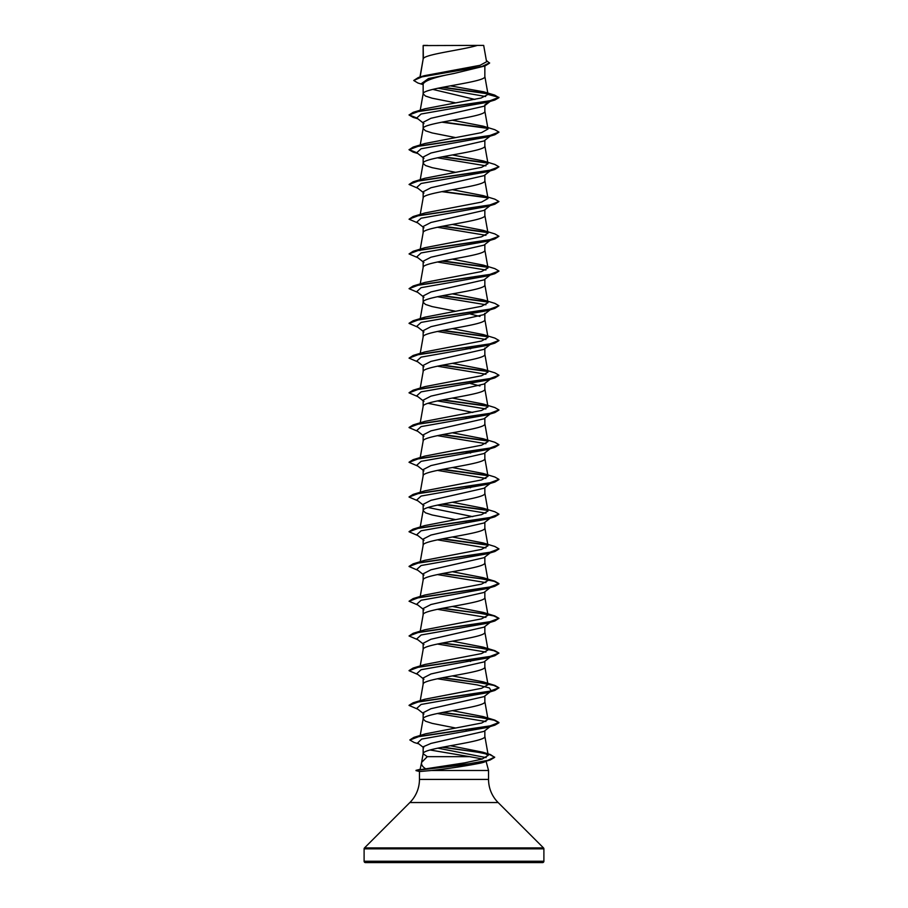 <?xml version="1.0" encoding="UTF-8"?>
<svg xmlns="http://www.w3.org/2000/svg" width="908" height="908" viewBox="0 0 908 908"><rect width="100%" height="100%" fill="white"/><g stroke="black" fill="none" stroke-linecap="round" stroke-linejoin="round"><path stroke-width="1.36" d="M409.871 802.536L364.505 847.902A1.351 1.351 0 0 0 364.108 848.855L364.108 861.249A1.351 1.351 0 0 0 365.459 862.6L542.541 862.6A1.351 1.351 0 0 0 543.892 861.249L543.892 848.855A1.351 1.351 0 0 0 543.495 847.902L498.129 802.536L409.871 802.536A32.688 32.688 0 0 0 419.451 779.416L419.451 771.55L416.023 770.336L425.716 768.826C422.447 766.727 421.085 764.581 421.618 762.38L427.305 756.67L469.742 756.67L482.466 758.975M498.129 802.536A32.688 32.688 0 0 1 488.549 779.416L419.451 779.416M421.573 762.538L420.143 769.326L416.023 770.336M486.075 761.245L488.549 770.483L488.549 779.416M419.451 771.55L431.493 770.483L488.549 770.483M491.228 725.73L484.043 731.36L431.028 743.402L423.151 746.807L423.151 753.685M484.849 730.724L484.849 736.399C486.756 742.188 421.244 747.976 423.151 753.765L427.305 756.67M423.389 45.582L477.347 45.4C463.613 49.747 425.966 54.105 423.389 58.453L423.151 45.582L423.151 59.065M420.132 76.976L423.151 59.145M422.617 84.455L417.93 83.014L413.73 80.483L422.027 76.84L485.065 65.932L454 73.48C435.261 76.987 424.978 80.483 423.151 83.967L423.151 93.796M484.849 66L484.849 76.51C486.756 82.299 421.244 88.087 423.151 93.876L425.5 96.055L432.185 98.223L455.612 102.854M490.138 101.424L484.043 106.202L430.971 118.278L423.151 122.308L423.151 128.527M484.849 105.566L484.849 111.241C486.756 117.03 421.244 122.818 423.151 128.607L425.5 130.786L432.185 132.954L455.612 137.585M490.138 136.155L484.021 140.956L430.971 153.009L423.151 157.039L423.151 163.258M484.849 140.297L484.849 145.972C486.756 151.761 421.244 157.549 423.151 163.338L425.5 165.517L432.185 167.685L455.612 172.316M484.021 175.664L430.971 187.74L423.151 191.77L423.151 197.989M484.849 175.028L484.849 180.703C486.756 186.492 421.244 192.28 423.151 198.069M490.138 205.617L484.043 210.395L430.971 222.471L423.151 226.501L423.151 232.72M484.849 209.759L484.849 215.434C486.756 221.223 421.244 227.011 423.151 232.8M484.021 245.126L430.971 257.202L423.151 261.232L423.151 267.451M484.849 244.49L484.849 250.165C486.756 255.954 421.244 261.742 423.151 267.531M490.138 275.079L484.032 279.868L430.971 291.933L423.151 295.963L423.151 302.182M484.849 279.221L484.849 284.896C486.756 290.685 421.244 296.473 423.151 302.262L425.5 304.441L432.185 306.609L455.612 311.24M484.849 313.328L484.043 314.588L430.971 326.664L423.151 330.694L423.151 336.913M484.849 313.952L484.849 319.627C486.756 325.416 421.244 331.204 423.151 336.993M490.138 344.541L484.021 349.342L430.959 361.395L423.151 365.425L423.151 371.644M484.849 348.059L484.849 354.358C486.756 360.147 421.244 365.935 423.151 371.724M484.021 384.05L430.971 396.126L423.151 400.156L423.151 406.375M484.849 383.414L484.849 389.089C486.756 394.878 421.244 400.666 423.151 406.455M490.138 414.003L484.043 418.781L430.971 430.857L423.151 434.887L423.151 441.106M484.849 418.145L484.849 423.82C486.756 429.609 421.244 435.397 423.151 441.186M490.138 448.734L484.021 453.535L430.971 465.588L423.151 469.618L423.151 475.837M484.849 452.876L484.849 458.551C486.756 464.34 421.244 470.128 423.151 475.917M484.021 488.243L430.971 500.319L423.151 504.349L423.151 510.568M484.849 487.607L484.849 493.282C486.756 499.071 421.244 504.859 423.151 510.648L425.5 512.827L432.185 514.995L455.612 519.626M490.138 518.196L484.043 522.974L430.971 535.05L423.151 539.08L423.151 545.299M484.849 522.338L484.849 528.013C486.756 533.802 421.244 539.59 423.151 545.379M484.021 557.705L430.971 569.781L423.151 573.811L423.151 580.03M484.849 557.069L484.849 562.744C486.756 568.533 421.244 574.321 423.151 580.11M490.138 587.658L484.032 592.447L430.971 604.512L423.151 608.542L423.151 614.761M484.849 591.8L484.849 597.475C486.756 603.264 421.244 609.052 423.151 614.841M490.138 622.389L484.043 627.167L430.982 639.243L423.151 643.273L423.151 649.492M484.849 626.531L484.849 632.206C486.756 637.995 421.244 643.783 423.151 649.572M491.228 656.268L484.021 661.921L430.959 673.974L423.151 678.004L423.151 684.223M484.849 661.262L484.849 666.937C486.756 672.726 421.244 678.514 423.151 684.303M437.395 678.764L477.006 684.882L489.401 687.935L491.228 690.999L484.043 696.629L430.971 708.705L423.151 712.735L423.151 718.954M484.849 695.993L484.849 701.668C486.756 707.457 421.244 713.245 423.151 719.034L425.5 721.213L432.185 723.381L455.612 728.012M460.731 69.042L464.453 69.746M432.776 89.393L474.963 99.437M470.605 314.089L479.969 316.472M465.282 347.753L470.605 348.82M470.605 383.551L479.957 385.934M428.043 403.3L472.796 412.459M465.282 417.215L466.19 417.385M465.282 451.946L470.605 453.013M465.282 486.677L470.605 487.744M428.043 507.493L472.796 516.652M465.282 521.408L466.19 521.578M466.19 660.502L470.605 661.399M465.282 729.794L466.19 729.964M413.73 80.483L418.372 77.498L424.32 75.705L480.037 65.308L486.586 61.767L483.68 45.4L477.347 45.4M430.051 749.997L469.742 756.67M485.655 96.509L438.008 88.212M423.151 84.875L421.494 83.57L428.531 78.519L454 73.48M487.8 93.819L442.128 87.384M485.065 65.932L489.582 63.14L486.359 60.473M423.151 46.081L423.332 45.4L427.668 45.4M423.979 123.579L416.772 117.938L421.108 114.022L487.29 102.286L494.849 100.016L498.946 97.644L494.712 95.102L483.703 91.81L450.323 85.851M487.437 93.456L443.002 87.213M418.372 77.498L481.887 66.511L489.582 62.856M488.027 94.432L481.092 98.019L424.899 108.778L413.151 112.342L489.015 101.094L498.946 97.349L488.027 94.432L483.703 91.81M425.716 768.826L464.601 762.868L482.023 759.111L488.232 755.365L482.874 752.221L450.368 745.74M483.101 716.571L494.849 720.135L498.946 722.507L489.174 726.23L413.912 737.364L425.33 733.868L481.694 723.018L488.016 719.431L483.101 716.571L452.388 710.646M420.699 701.078L424.899 699.205L481.558 688.321L488.016 684.7L483.101 681.84L452.388 675.915M483.101 647.109L494.849 650.673L498.946 653.045L489.015 656.79L413.151 668.038L424.899 664.474L481.535 653.59L488.016 649.969L483.101 647.109L452.388 641.184M483.101 612.378L494.849 615.942L498.946 618.314L489.015 622.059L413.151 633.307L424.899 629.743L481.535 618.87L488.016 615.238L483.101 612.378L452.388 606.453M483.101 577.647L494.849 581.211L498.946 583.583L489.003 587.328L413.151 598.576L424.899 595.012L481.546 584.128L488.016 580.507L483.101 577.647L452.388 571.722M483.101 542.916L494.849 546.48L498.946 548.852L489.015 552.597L413.151 563.845L424.899 560.281L481.569 549.397L488.016 545.776L483.101 542.916L452.388 536.991M483.101 508.185L494.849 511.749L498.946 514.121L489.003 517.866L413.151 529.114L424.899 525.55L481.558 514.666L488.016 511.045L483.101 508.185L452.388 502.26M483.101 473.454L494.849 477.018L498.946 479.39L489.015 483.135L413.151 494.383L424.899 490.819L481.546 479.935L488.016 476.314L483.101 473.454L452.388 467.529M483.101 438.723L494.849 442.287L498.946 444.659L489.015 448.404L413.151 459.652L424.899 456.088L481.535 445.215L488.016 441.583L483.101 438.723L452.388 432.798M483.101 403.992L494.849 407.556L498.946 409.928L489.015 413.673L413.151 424.921L424.899 421.357L481.546 410.473L488.016 406.852L483.101 403.992L452.388 398.067M483.101 369.261L494.849 372.825L498.946 375.197L489.015 378.942L413.151 390.19L424.899 386.626L481.569 375.742L488.016 372.121L483.101 369.261L452.388 363.336M483.101 334.53L494.849 338.094L498.946 340.466L489.003 344.211L413.151 355.459L424.899 351.895L481.569 341.011L488.016 337.39L483.101 334.53L452.388 328.605M420.313 319.389L424.899 317.164L481.546 306.28L488.016 302.659L483.101 299.799L452.388 293.874M483.101 265.068L494.849 268.632L498.946 271.004L489.003 274.749L413.151 285.997L424.899 282.433L481.535 271.56L488.016 267.928L483.101 265.068L452.388 259.143M483.101 230.337L494.849 233.901L498.946 236.273L489.015 240.018L413.151 251.266L424.899 247.702L481.535 236.818L488.016 233.197L483.101 230.337L452.388 224.412M483.101 195.606L494.849 199.17L498.946 201.542L489.003 205.287L413.151 216.535L424.899 212.971L481.569 202.087L488.016 198.466L483.101 195.606L452.388 189.681M483.101 160.875L494.849 164.439L498.946 166.811L489.015 170.556L413.151 181.804L424.899 178.24L481.569 167.356L488.016 163.735L483.101 160.875L452.388 154.95M483.101 126.144L494.849 129.708L498.946 132.08L489.015 135.825L413.151 147.073L424.899 143.509L481.546 132.625L488.016 129.004L483.101 126.144L452.388 120.219M485.928 760.688C486.064 761.699 483.238 762.697 477.449 763.685C463.091 766.431 447.78 768.69 431.493 770.483M498.935 132.227L494.849 134.747L487.29 137.017L421.108 148.753L416.772 152.669L423.957 158.31M437.395 157.799L485.928 165.846M498.946 166.811L494.849 169.478L487.29 171.748L421.108 183.484L416.772 187.4L423.968 193.041M498.946 201.542L494.849 204.209L487.29 206.479L421.108 218.215L416.772 222.131L423.979 227.783M437.395 227.261L485.916 235.308M498.946 236.273L494.849 238.94L487.29 241.21L421.108 252.946L416.772 256.862L423.957 262.503M437.395 261.992L485.916 270.039M498.935 271.151L494.849 273.671L487.29 275.941L421.108 287.677L416.772 291.593L423.968 297.234M437.395 296.723L485.928 304.77M483.101 299.799L494.849 303.363L498.946 305.735L494.849 308.402L487.29 310.672L421.108 322.408L416.772 326.324L423.979 331.976M437.395 331.454L485.928 339.501M491.092 343.78L490.343 344.234M498.935 340.614L494.849 343.133L487.29 345.403L421.108 357.139L416.772 361.055L423.957 366.684M437.395 366.185L485.916 374.232M498.935 375.344L494.849 377.864L487.29 380.134L421.108 391.87L416.772 395.786L423.968 401.427M437.395 400.916L485.916 408.963M490.343 413.696L487.29 414.865L421.108 426.601L416.772 430.517L423.979 436.158M437.395 435.647L485.916 443.694M491.092 447.973L490.343 448.427M498.935 444.806L494.849 447.326L487.29 449.596L421.108 461.332L416.772 465.248L423.957 470.889M437.395 470.378L485.916 478.425M491.092 482.704L487.29 484.327L421.108 496.063L416.772 499.979L423.968 505.62M437.395 505.109L485.928 513.156M498.935 514.269L494.849 516.788L487.29 519.058L421.108 530.794L416.772 534.71L423.979 540.362M437.395 539.84L485.916 547.887M490.343 552.62L487.29 553.789L421.108 565.525L416.772 569.441L423.957 575.082M437.395 574.571L485.916 582.618M491.092 586.897L490.343 587.351M441.81 573.674L481.138 578.771L494.247 581.324L498.946 583.878L494.849 586.25L487.29 588.52L421.108 600.256L416.772 604.172L423.968 609.813M437.395 609.302L485.916 617.349M498.946 618.314L494.849 620.981L487.29 623.251L421.108 634.987L416.772 638.903L423.979 644.555M437.395 644.033L485.916 652.08M490.343 656.813L487.29 657.982L421.108 669.718L416.772 673.634L423.957 679.263M490.343 691.544L487.29 692.713L421.108 704.449L416.772 708.365L423.968 714.006M437.395 713.495L485.928 721.542M490.343 726.275L487.29 727.444L421.675 739.078L417.623 742.96L423.741 747.727M437.792 748.147L486.132 757.601M482.874 752.221L490.399 754.559L494.644 757.385L490.082 760.03L477.449 763.685M494.849 100.016L418.997 111.264L409.054 115.01L413.151 117.382L417.408 118.426M441.81 122.171L487.687 128.368M494.849 134.747L418.985 145.995L409.054 149.741L413.151 152.113L417.408 153.157M441.81 156.902L487.687 163.099M494.849 169.478L418.985 180.726L409.054 184.472L417.862 188.251M441.81 191.633L487.687 197.831M494.849 204.209L418.985 215.457L409.054 219.203L417.862 222.982M441.81 226.364L487.687 232.561M494.849 238.94L418.985 250.188L409.054 253.934L417.862 257.713M441.81 261.095L487.687 267.293M494.849 273.671L418.997 284.919L409.054 288.665L417.862 292.444M441.81 295.826L487.687 302.024M494.849 308.402L418.985 319.65L409.054 323.396L417.862 327.175M441.81 330.557L487.687 336.755M494.849 343.133L418.997 354.381L409.054 358.127L417.862 361.906M441.81 365.288L487.687 371.486M494.849 377.864L418.985 389.112L409.054 392.858L417.862 396.637M441.81 400.019L487.687 406.216M498.935 410.076L494.849 412.595L418.997 423.843L409.054 427.589L417.862 431.368M441.81 434.75L487.687 440.947M494.849 447.326L418.985 458.574L409.054 462.32L417.862 466.099M441.81 469.481L487.687 475.679M498.935 479.538L494.849 482.057L418.985 493.305L409.054 497.051L417.862 500.83M441.81 504.212L487.687 510.409M494.849 516.788L418.985 528.036L409.054 531.782L417.862 535.561M441.81 538.943L487.687 545.14M498.935 549L494.849 551.519L418.985 562.767L409.054 566.513L417.862 570.292M494.849 586.25L418.997 597.498L409.054 601.244L417.862 605.023M441.81 608.405L480.661 613.433L493.85 615.942L498.935 618.462M494.849 620.981L418.985 632.229L409.054 635.975L417.862 639.754M441.81 643.136L480.661 648.164L493.85 650.684L498.935 653.192M498.946 653.045L494.849 655.712L418.997 666.96L409.054 670.706L417.862 674.485M441.81 677.867L480.661 682.895L493.85 685.415L498.935 687.923M483.101 681.84L494.849 685.404L498.946 687.776L494.849 690.443L418.985 701.691L409.054 705.437L417.862 709.216M441.81 712.598L481.126 717.695L494.247 720.248L498.946 722.802L494.849 725.174L419.575 736.309L409.894 740.031L414.173 742.494L418.781 743.856M442.06 747.284L478.119 752.255L490.07 754.752L494.633 757.238M490.082 760.03L460.208 765.33L416.409 770.336L469.3 763.719L487.63 760.405L494.644 757.09M484.849 104.942L488.981 101.775M413.151 112.342L409.054 115.01M409.065 114.862L416.897 118.029M442.718 122.001L487.301 128.017M413.151 147.073L409.054 149.741M409.065 149.593L416.897 152.76M442.718 156.732L487.301 162.748M413.151 181.804L409.054 184.472M442.718 191.463L487.301 197.479M413.151 216.535L409.054 219.203M442.718 226.194L487.301 232.21M413.151 251.266L409.054 253.934M442.718 260.925L487.301 266.941M413.151 285.997L409.054 288.665M442.718 295.656L487.301 301.672M498.946 305.735L489.015 309.48L413.151 320.728L409.065 323.248M442.718 330.387L487.301 336.403M413.151 355.459L409.054 358.127M442.718 365.118L487.301 371.134M413.151 390.19L409.065 392.71M442.718 399.849L487.301 405.865M413.151 424.921L409.065 427.441M442.718 434.58L487.301 440.596M413.151 459.652L409.065 462.172M442.718 469.311L487.301 475.327M413.151 494.383L409.065 496.903M442.718 504.042L487.301 510.058M413.151 529.114L409.065 531.634M442.718 538.773L487.301 544.789M413.151 563.845L409.065 566.365M442.718 573.504L487.301 579.52M413.151 598.576L409.054 601.244M442.718 608.235L487.301 614.251M413.151 633.307L409.054 635.975M442.718 642.966L487.301 648.982M413.151 668.038L409.065 670.558M442.718 677.697L487.301 683.713M498.946 687.776L489.015 691.521L413.151 702.769L409.065 705.289M442.718 712.428L487.301 718.444M413.912 737.364L409.905 739.884M442.956 747.114L486.109 753.47M416.023 770.631L419.837 771.562M543.892 861.249L364.108 861.249M543.892 848.855L364.108 848.855M543.495 847.902L364.505 847.902M488.232 755.365L484.838 736.229M420.222 735.457L423.162 718.864M488.016 719.431L484.838 701.498M420.234 700.647L423.162 684.133M488.016 684.7L484.838 666.767M420.234 665.916L423.162 649.402M488.016 649.969L484.838 632.036M420.234 631.185L423.162 614.671M488.016 615.238L484.838 597.305M420.234 596.454L423.162 579.94M488.016 580.507L484.838 562.574M420.234 561.723L423.162 545.209M488.016 545.776L484.838 527.843M420.234 526.992L423.162 510.478M488.016 511.045L484.838 493.112M420.234 492.261L423.162 475.747M488.016 476.314L484.838 458.381M420.234 457.53L423.162 441.016M488.016 441.583L484.838 423.65M420.234 422.799L423.162 406.285M488.016 406.841L484.838 388.919M420.234 388.068L423.162 371.554M488.016 372.121L484.838 354.188M420.234 353.337L423.162 336.823M488.016 337.39L484.838 319.457M420.234 318.606L423.162 302.092M488.016 302.659L484.838 284.726M420.234 283.875L423.162 267.361M488.016 267.928L484.838 249.995M419.984 250.563L423.162 232.63M488.016 233.197L484.838 215.264M420.234 214.413L423.162 197.899M488.016 198.466L484.838 180.533M420.234 179.682L423.162 163.168M488.016 163.735L484.838 145.802M420.234 144.951L423.162 128.437M488.016 129.004L484.838 111.071M420.234 110.22L423.162 93.706M488.016 94.284L484.838 76.34M419.961 77.021L423.162 58.975M423.162 753.595L421.55 762.709M417.862 118.789L413.151 117.382M417.862 153.52L413.151 152.113M487.29 414.865L494.849 412.595M487.29 484.327L494.849 482.057M487.29 553.789L494.849 551.519M487.29 657.982L494.849 655.712M487.29 692.713L494.849 690.443M487.29 727.444L494.849 725.174M490.138 170.886L484.032 175.675M490.138 240.348L484.021 245.137M490.138 309.81L484.043 314.588M490.138 379.272L484.032 384.061M491.228 482.613L484.032 488.254M490.138 552.927L484.021 557.716M424.899 699.205L413.151 702.769M424.899 317.164L413.151 320.728"/></g></svg>
